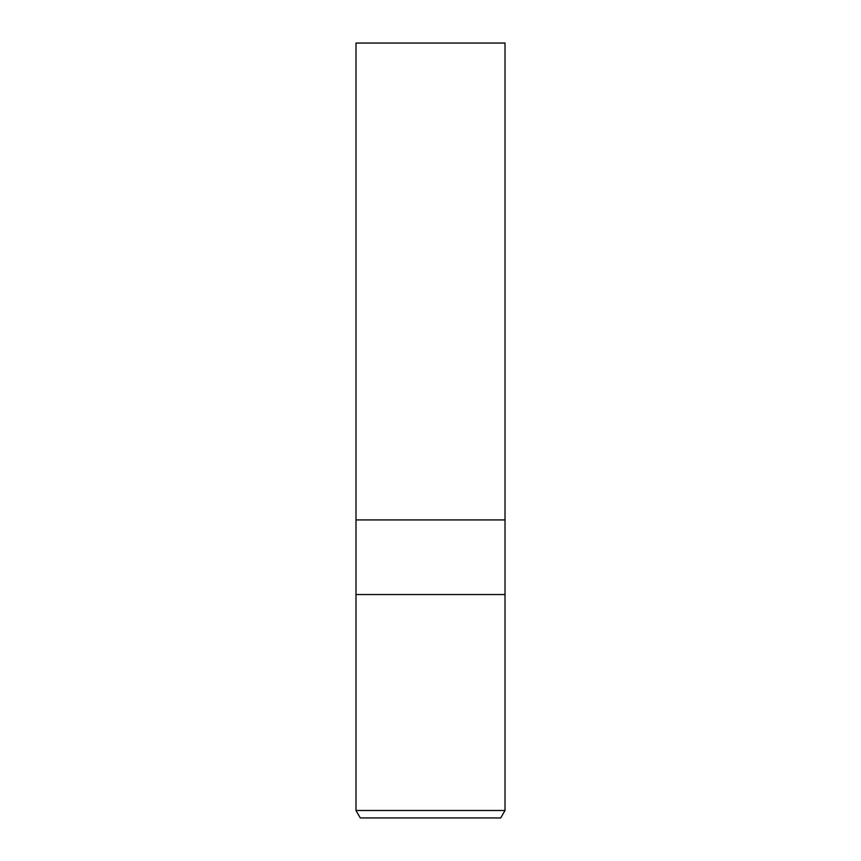 <?xml version="1.0" encoding="UTF-8"?>
<svg xmlns="http://www.w3.org/2000/svg" width="861" height="861" viewBox="0 0 861 861"><rect width="100%" height="100%" fill="white"/><g stroke="black" fill="none" stroke-linecap="round" stroke-linejoin="round"><path stroke-width="1.29" d="M355.991 810.492L355.991 594.542L505.009 594.542L505.009 519.915L430.5 519.915L505.009 519.915L505.009 43.05L355.991 43.05L355.991 519.915L430.5 519.915L355.991 519.915L355.991 594.542L505.009 594.542L505.009 810.492L355.991 810.492L360.296 817.95L500.704 817.95L505.009 810.492"/></g></svg>
